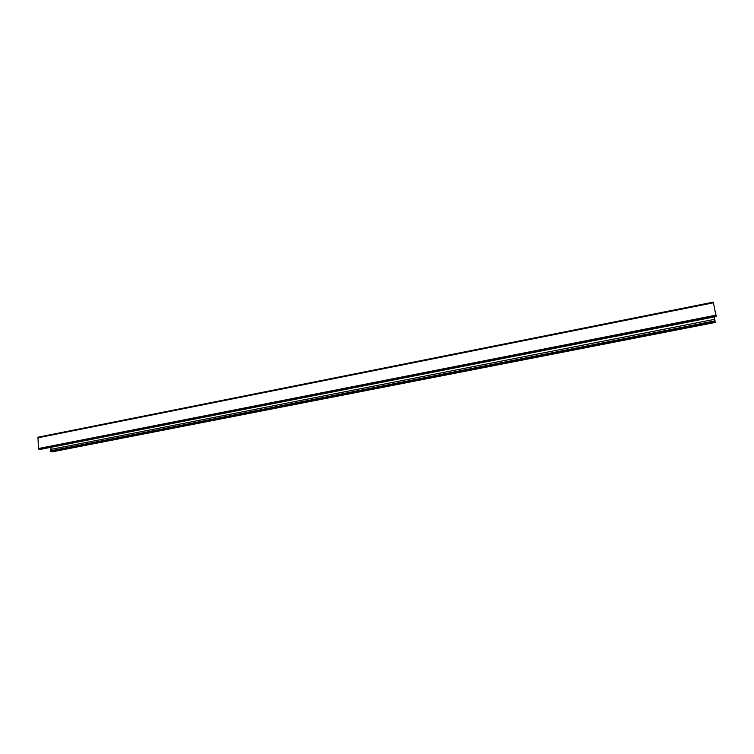 <?xml version="1.0" encoding="UTF-8"?>
<svg xmlns="http://www.w3.org/2000/svg" width="754" height="754" viewBox="0 0 754 754"><rect width="100%" height="100%" fill="white"/><g stroke="black" fill="none" stroke-linecap="round" stroke-linejoin="round"><path stroke-width="1.13" d="M716.168 316.576L713.284 302.137L37.973 437.216L38.445 448.536L40.198 449.403M40.141 449.431L716.196 316.576L40.085 449.431M51.112 447.273L50.593 450.817L50.876 451.608L52.167 451.853L715.188 322.448L714.142 316.991M713.482 302.778L37.7 437.838M716.177 315.125L38.445 448.536M716.3 315.954L38.812 449.177M714.679 319.328L51.121 449.337M715.131 320.865L50.593 450.817M715.301 321.835L50.876 451.608M715.197 322.429L52.092 451.853M713.284 302.137L37.973 437.216"/></g></svg>
